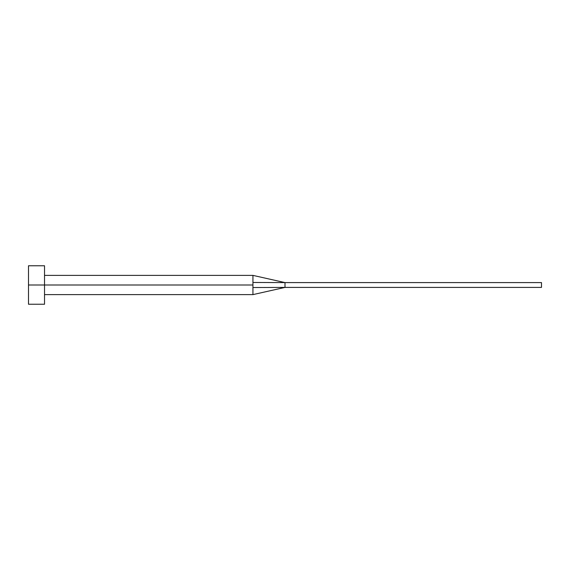 <?xml version="1.0" encoding="UTF-8"?>
<svg xmlns="http://www.w3.org/2000/svg" width="570" height="570" viewBox="0 0 570 570"><rect width="100%" height="100%" fill="white"/><g stroke="black" fill="none" stroke-linecap="round" stroke-linejoin="round"><path stroke-width="0.85" d="M28.5 304.238L28.5 265.762L28.5 285L252.938 285L252.938 294.619L252.938 285L28.5 285L28.5 304.238L44.531 304.238L44.531 265.762L44.531 304.238M252.938 282.471L252.938 275.381L252.938 282.471L285 282.592L252.938 282.471L252.938 285L252.938 282.471M252.938 287.529L285 287.408L285 282.592L541.5 282.592L285 282.592L285 287.408L252.938 287.529L252.938 294.619L252.938 287.529M285 287.408L541.5 287.408L285 287.408L252.938 294.619L44.531 294.619M541.5 282.592L541.5 287.408L541.5 282.592M28.5 265.762L44.531 265.762M44.531 275.381L252.938 275.381L285 282.592"/></g></svg>
